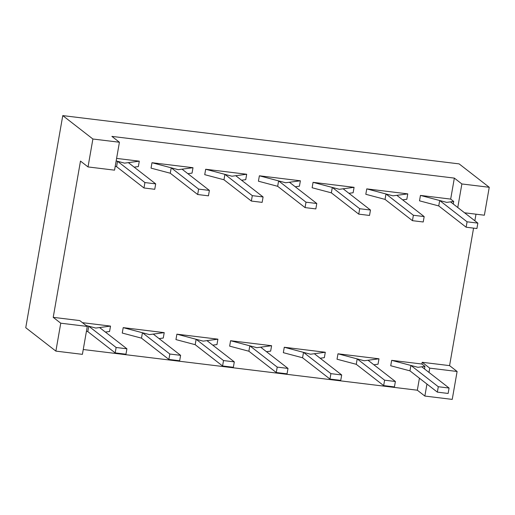 <?xml version="1.0" encoding="UTF-8"?>
<svg xmlns="http://www.w3.org/2000/svg" width="515" height="515" viewBox="0 0 515 515"><rect width="100%" height="100%" fill="white"/><g stroke="black" fill="none" stroke-linecap="round" stroke-linejoin="round"><path stroke-width="0.77" d="M92.893 139.011L88.02 166.931L114.549 170.162L119.422 142.243L92.893 139.011L62.766 115.605L25.75 327.707L55.878 351.114L82.406 354.346L87.28 326.426L79.748 320.575L53.219 317.343L60.751 323.195L55.878 351.114M88.02 166.931L80.488 161.079L53.219 317.343M60.751 323.195L87.28 326.426M426.954 384.055L424.856 396.061L452.234 399.395L457.108 371.476L449.576 365.624L473.575 228.119M424.856 396.061L417.324 390.209L83.25 349.518M464.582 212.798L484.377 215.212L489.25 187.293L459.123 163.886L62.766 115.605M489.25 187.293L461.878 183.958L457.764 207.506M461.878 183.958L454.346 178.106L111.89 136.391L119.422 142.243M428.982 372.429L429.729 368.141L422.197 362.29L421.894 364.021L391.67 360.339L390.724 365.747L409.953 370.852L410.899 365.444L391.67 360.339M419.422 378.21L417.324 390.209M105.382 332.066L109.573 331.506L110.519 326.092L82.445 322.673M320.15 358.228L324.347 357.668L325.293 352.254L284.28 347.258L283.334 352.672L302.569 357.771L303.515 352.363L284.28 347.258M266.461 351.687L270.652 351.127L271.598 345.713L230.585 340.718L229.645 346.132L248.874 351.23L249.82 345.823L230.585 340.718M159.071 338.606L163.268 338.046L164.214 332.632L123.201 327.637L122.255 333.051L141.49 338.149L142.436 332.742L123.201 327.637M212.766 345.147L216.963 344.587L217.903 339.173L176.896 334.177L175.95 339.591L195.185 344.69L196.125 339.282L176.896 334.177M373.845 364.768L378.042 364.202L378.982 358.794L337.975 353.799L337.029 359.213L356.264 364.311L357.204 358.904L337.975 353.799M421.894 364.021L424.92 366.371L424.476 368.927M429.729 368.141L457.108 371.476M474.849 220.78L476.002 214.189M454.346 178.106L450.677 199.099L453.702 201.449L453.258 204.004M450.677 199.099L420.452 195.417L419.506 200.824L438.741 205.929L439.681 200.522L420.452 195.417M134.164 167.143L138.355 166.583L139.301 161.169L116.602 158.408M295.243 186.765L299.434 186.205L300.38 180.791L259.373 175.795L258.427 181.209L277.662 186.308L278.602 180.9L259.373 175.795M348.938 193.305L353.129 192.745L354.075 187.331L313.062 182.336L312.122 187.75L331.351 192.848L332.297 187.441L313.062 182.336M402.627 199.846L406.824 199.279L407.771 193.872L366.757 188.876L365.811 194.29L385.046 199.389L385.993 193.981L366.757 188.876M241.548 180.224L245.745 179.664L246.685 174.25L205.678 169.255L204.732 174.669L223.967 179.767L224.913 174.36L205.678 169.255M187.853 173.684L192.05 173.124L192.996 167.71L151.983 162.714L151.043 168.128L170.272 173.227L171.218 167.819L151.983 162.714M116.165 160.918L124.546 163.139L128.357 162.631L155.697 183.874L144.921 182.561L117.523 161.279L116.583 166.686L115.218 166.326M449.576 365.624L422.197 362.29M86.076 325.493L95.764 328.061L99.575 327.553L126.915 348.797L116.133 347.483L88.741 326.201L87.795 331.609L86.436 331.248M99.575 327.553L110.519 326.092M449.074 388.04L448.134 393.447L437.351 392.134L438.297 386.726L449.074 388.04L421.734 366.796L424.92 366.371M341.69 374.959L340.743 380.373L329.967 379.059L330.907 373.645L341.69 374.959L314.35 353.715L325.293 352.254M287.994 368.418L287.055 373.832L276.272 372.519L277.218 367.105L287.994 368.418L260.654 347.174L271.598 345.713M180.611 355.337L179.664 360.751L168.881 359.438L169.828 354.024L180.611 355.337L153.27 334.093L164.214 332.632M234.306 361.878L233.359 367.292L222.577 365.978L223.523 360.564L234.306 361.878L206.959 340.634L217.903 339.173M395.385 381.499L394.439 386.907L383.656 385.593L384.602 380.186L395.385 381.499L368.038 360.255L378.982 358.794M477.856 223.117L467.079 221.804L466.133 227.212L476.916 228.525L477.856 223.117L450.516 201.874L453.702 201.449M128.357 162.631L139.301 161.169M316.776 203.496L315.837 208.91L305.054 207.597L306 202.183L316.776 203.496L289.436 182.252L300.38 180.791M370.472 210.036L369.525 215.45L358.749 214.137L359.689 208.723L370.472 210.036L343.132 188.793L354.075 187.331M424.167 216.577L423.221 221.984L412.438 220.671L413.384 215.264L424.167 216.577L396.827 195.333L407.771 193.872M263.088 196.955L252.305 195.642L251.359 201.056L262.141 202.369L263.088 196.955L235.748 175.712L246.685 174.25M209.393 190.415L208.446 195.829L197.67 194.516L198.61 189.102L209.393 190.415L182.053 169.171L192.996 167.71M144.921 182.561L143.975 187.975L116.583 166.686M116.133 347.483L115.193 352.897L87.795 331.609M126.915 348.797L125.969 354.211L115.193 352.897M437.351 392.134L409.953 370.852M438.297 386.726L410.899 365.444L417.923 367.304L421.734 366.796M329.967 379.059L302.569 357.771M330.907 373.645L303.515 352.363L310.539 354.223L314.35 353.715M276.272 372.519L248.874 351.23M277.218 367.105L249.82 345.823L256.843 347.683L260.654 347.174M168.881 359.438L141.49 338.149M169.828 354.024L142.436 332.742L149.459 334.602L153.27 334.093M222.577 365.978L195.185 344.69M223.523 360.564L196.125 339.282L203.155 341.142L206.959 340.634M383.656 385.593L356.264 364.311M384.602 380.186L357.204 358.904L364.234 360.764L368.038 360.255M155.697 183.874L154.758 189.288L143.975 187.975M466.133 227.212L438.741 205.929M467.079 221.804L439.681 200.522L446.711 202.382L450.516 201.874M305.054 207.597L277.662 186.308M306 202.183L278.602 180.9L285.625 182.761L289.436 182.252M358.749 214.137L331.351 192.848M359.689 208.723L332.297 187.441L339.321 189.301L343.132 188.793M412.438 220.671L385.046 199.389M413.384 215.264L385.993 193.981L393.016 195.842L396.827 195.333M251.359 201.056L223.967 179.767M252.305 195.642L224.913 174.36L231.937 176.22L235.748 175.712M197.67 194.516L170.272 173.227M198.61 189.102L171.218 167.819L178.242 169.68L182.053 169.171"/></g></svg>
